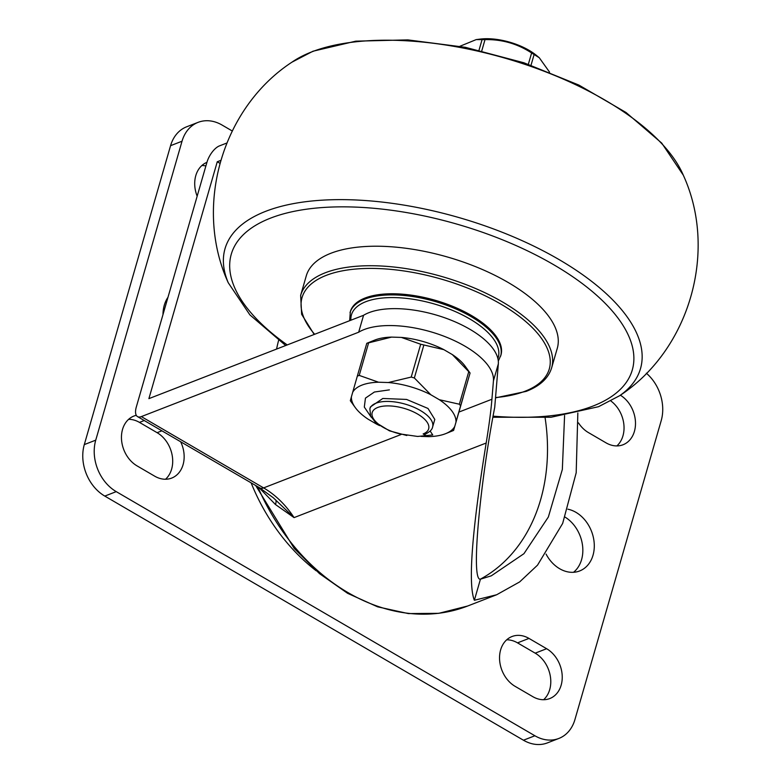 <?xml version="1.0" encoding="UTF-8"?>
<svg xmlns="http://www.w3.org/2000/svg" width="782" height="782" viewBox="0 0 782 782"><rect width="100%" height="100%" fill="white"/><g stroke="black" fill="none" stroke-linecap="round" stroke-linejoin="round"><path stroke-width="1.17" d="M646.352 373.21A39.178 30.527 -111.2 0 1 661.201 420.657L574.926 719.577A39.178 30.527 -111.2 0 1 558.847 738.452A39.178 30.527 -111.2 0 1 534.898 735.764L116.244 491.634A39.178 30.527 -111.2 0 1 95.746 440.149L182.03 141.229A39.178 30.527 -111.2 0 1 198.1 122.354A39.178 30.527 -111.2 0 1 222.049 125.042L232.186 130.946M546.08 554.125A32.658 25.444 68.8 0 0 579.618 570.968A32.658 25.444 68.8 0 0 593.02 555.23A32.658 25.444 68.8 0 0 567.869 509.19M167.974 297.307A32.658 25.444 68.8 0 0 164.279 305.224A32.658 25.444 68.8 0 0 162.998 314.54M206.927 162.343A27.761 21.632 68.8 0 0 197.162 196.184M136.283 415.32A27.761 21.632 68.8 0 0 133.927 416.044A27.761 21.632 68.8 0 0 121.513 439.396A27.761 21.632 68.8 0 0 137.055 465.886L154.709 476.179A27.761 21.632 68.8 0 0 171.678 478.085A27.761 21.632 68.8 0 0 180.652 441.752M515.143 686.361L532.796 696.654A27.761 21.632 68.8 0 0 549.766 698.561A27.761 21.632 68.8 0 0 562.18 675.208A27.761 21.632 68.8 0 0 546.638 648.718L528.984 638.415A27.761 21.632 68.8 0 0 512.014 636.519A27.761 21.632 68.8 0 0 499.6 659.861A27.761 21.632 68.8 0 0 515.143 686.361M578.475 422.896A27.761 21.632 68.8 0 0 588.396 432.563L606.05 442.856A27.761 21.632 68.8 0 0 623.019 444.762A27.761 21.632 68.8 0 0 635.453 421.713A27.761 21.632 68.8 0 0 620.37 395.203M316.153 570.752A176.81 137.759 -111.2 0 1 251.12 482.846M558.847 738.452L547.39 742.9A39.178 30.527 -111.2 0 1 523.441 740.212L104.788 496.081A39.178 30.527 -111.2 0 1 84.3 444.596L170.574 145.677A39.178 30.527 -111.2 0 1 186.654 126.792L198.1 122.354M573.538 572.287A32.658 25.444 68.8 0 0 581.564 559.677A32.658 25.444 68.8 0 0 565.122 517.146M205.891 165.94A27.761 21.632 68.8 0 0 201.873 165.53M165.54 479.239A27.761 21.632 68.8 0 0 157.104 432.681L139.45 422.388A27.761 21.632 68.8 0 0 128.619 419.328M543.627 699.714A27.761 21.632 68.8 0 0 535.181 653.156L517.528 642.863A27.761 21.632 68.8 0 0 506.707 639.803M616.881 445.926A27.761 21.632 68.8 0 0 610.938 401.019M480.402 579.149A176.341 137.397 68.8 0 0 540.597 499.806A176.341 137.397 68.8 0 0 545.103 417.774M219.84 163.262L217.259 161.766L148.893 398.644L363.562 315.293A74.319 32.58 -163.9 0 1 445.857 318.186A74.319 32.58 -163.9 0 1 498.33 363.904L494.723 407.334C480.764 478.721 470.314 581.642 480.451 579.179L491.292 575.826L523.94 553.685L548.348 517.019L562.336 469.483L564.584 415.525M278.597 340.405A176.341 137.397 68.8 0 0 276.574 349.065M217.259 161.766L220.632 160.457M226.702 143.077L219.478 145.882A15.024 6.735 -59.8 0 0 206.956 162.265L136.303 407.031A15.024 6.735 -59.8 0 0 137.515 416.601A15.024 6.735 -59.8 0 0 141.337 416.601L358.674 332.213A74.319 32.58 -163.9 0 1 440.97 335.107A74.319 32.58 -163.9 0 1 493.442 380.824L491.917 399.25C490.988 410.618 489.082 425.213 486.179 443.023C471.849 531.731 467.919 584.144 474.361 600.273L496.668 594.75L519.649 581.925L537.517 565.161L562.659 523.441L576.187 472.787L577.839 412.964M363.562 315.293L358.674 332.213M141.337 416.601L263.612 487.9A84.906 66.157 -111.2 0 1 294.061 517.616L275.469 504.527L258.705 487.274M480.451 579.179L474.361 600.273M486.179 443.023L294.061 517.616L273.27 497.743L259.79 487.9A15.024 6.735 120.2 0 0 263.612 487.9L401.107 434.509M275.596 499.825A15.024 5.093 -49.6 0 1 275.469 504.527M300.65 295.371L306.28 275.86A130.623 57.262 16.1 0 1 330.903 253.26A130.623 57.262 16.1 0 1 479.503 268.275A130.623 57.262 16.1 0 1 557.283 348.313L551.652 367.823A130.623 57.262 -163.9 0 0 473.863 287.786A130.623 57.262 -163.9 0 0 325.273 272.771A130.623 57.262 -163.9 0 0 300.65 295.371L301.637 314.315L314.188 334.461M498.3 361.079L500.959 355.028A78.376 34.359 16.1 0 0 454.293 307.003A78.376 34.359 16.1 0 0 365.135 297.991A78.376 34.359 -163.9 0 0 350.365 311.559L349.652 320.688M549.56 72.139L539.267 57.731L536.296 55.297A41.729 18.299 -163.9 0 0 529.003 50.283A41.729 18.299 -163.9 0 0 480.187 39.1L476.199 39.599L459.904 46.275M528.349 64.28L531.613 52.971C517.469 43.724 501.936 39.276 485.016 39.618L476.199 39.599M531.613 52.971L539.267 57.731M369.866 408.83L370.414 406.953L382.818 398.468L406.572 399.436L427.998 408.458L434.792 419.426L432.622 426.943A32.658 14.311 -163.9 0 0 405.213 404.138A32.658 14.311 -163.9 0 0 369.866 408.83L370.658 416.132L375.389 422.27L389.436 430.833L406.796 435.506M432.729 434.948L417.637 436.444L432.729 434.948L430.159 431.029M371.215 417.187L364.314 407.08L365.448 398.116L374.412 392.017L389.397 389.866M432.622 426.943C432.182 429.621 429.689 432.026 425.125 434.166A3.265 2.542 -111.2 0 1 423.13 433.942A29.393 12.883 -163.9 0 0 412.397 411.391A29.393 12.883 -163.9 0 0 372.652 411.43A29.393 12.883 -163.9 0 0 400.237 433.971L417.637 436.444M423.13 433.942L425.652 435.418M391.577 337.101L366.787 343.308L374.607 340.141A54.017 23.675 16.1 0 1 391.577 337.101L401.362 337.413A54.017 23.675 16.1 0 1 443.873 349.652L452.338 354.588A54.017 23.675 16.1 0 1 465.212 366.289L470.07 373.024L455.984 421.977A54.017 23.675 16.1 0 0 439.318 399.71L459.357 404.216L460.588 405.858L455.984 421.977M378.556 382.222A54.017 23.675 -163.9 0 0 352.702 392.251L357.315 376.142L359.221 375.399L378.556 382.222L388.341 382.535A54.017 23.675 16.1 0 1 430.843 394.763L439.318 399.71M420.941 436.385L428.819 436.639A54.017 23.675 -163.9 0 0 445.789 433.599A54.017 23.675 -163.9 0 0 454.665 426.601M379.632 425.623A54.017 23.675 16.1 0 1 376.523 424.088L368.048 419.152A54.017 23.675 16.1 0 1 355.184 407.451A54.017 23.675 16.1 0 1 351.392 396.885L352.702 392.251M388.341 382.535L411.215 377.071L414.352 377.97L430.843 394.763M445.789 433.599L453.599 430.432L463.081 397.608M351.392 396.885L350.326 400.716L355.184 407.451M452.338 354.588L470.07 373.024L460.588 405.858M401.362 337.413L420.696 344.236L443.873 349.652M182.03 141.229L170.574 145.677M95.746 440.149L84.3 444.596M116.244 491.634L104.788 496.081M534.898 735.764L523.441 740.212M161.903 430.823L157.104 432.681M144.25 420.53L139.45 422.388M528.984 638.415L517.528 642.863M546.638 648.718L535.181 653.156M458.907 412.075L491.917 399.25M257.777 486.736A195.93 152.666 68.8 0 0 467.695 606.001L496.668 594.75M498.33 363.904L493.442 380.824M228.256 282.752C193.437 206.722 221.941 107.965 291.921 62.189A216.223 94.788 16.1 0 1 311.793 51.866A216.223 94.788 16.1 0 1 523.588 63.919A216.223 94.788 16.1 0 1 683.292 175.158C718.12 251.188 689.616 349.935 619.637 395.712A216.223 94.788 -163.9 0 0 543.637 251.081A216.223 94.788 -163.9 0 0 265.782 211.287A216.223 94.788 -163.9 0 0 228.256 282.752L249.878 314.872L285.694 345.527M493.149 416.171A208.686 91.484 -163.9 0 0 592.952 406.073A208.686 91.484 -163.9 0 0 553.724 264.736A208.686 91.484 -163.9 0 0 270.611 218.1A208.686 91.484 -163.9 0 0 287.229 344.93M495.534 397.549A128.659 56.402 -163.9 0 0 525.025 391.235A128.659 56.402 -163.9 0 0 500.842 304.1A128.659 56.402 -163.9 0 0 326.299 275.342A128.659 56.402 -163.9 0 0 314.657 334.276M500.636 356.152A78.376 34.359 -163.9 0 0 453.971 308.137A78.376 34.359 -163.9 0 0 364.813 299.125A78.376 34.359 -163.9 0 0 350.033 312.683M497.86 358.498A76.411 33.499 -163.9 0 0 454.049 311.031A76.411 33.499 -163.9 0 0 365.829 301.696A76.411 33.499 -163.9 0 0 350.883 320.209M479.014 50.224L482.103 39.53M481.771 50.859L485.016 39.618M531.027 65.209L534.135 54.437M368.703 342.565L359.221 375.399M366.787 343.308L357.315 376.132L366.787 343.308M468.838 371.382L459.357 404.216M423.834 345.136L414.352 377.97M420.696 344.236L411.215 377.071M137.515 416.601L259.79 487.9M255.704 485.524L294.208 548.436L319.486 573.617L347.609 593.323L377.589 606.822L408.351 613.587L438.78 613.323L467.695 606.001M492.953 417.246L551.105 417.246L598.543 406.699L619.637 395.712M495.505 397.862L526.227 391.371C539.991 386.005 548.465 378.156 551.652 367.823M291.921 62.189L313.015 51.211L355.8 41.163L407.833 39.892L465.339 47.311L523.891 62.775L578.885 85.072L626.03 112.491L661.728 143.096L683.292 175.158"/></g></svg>
